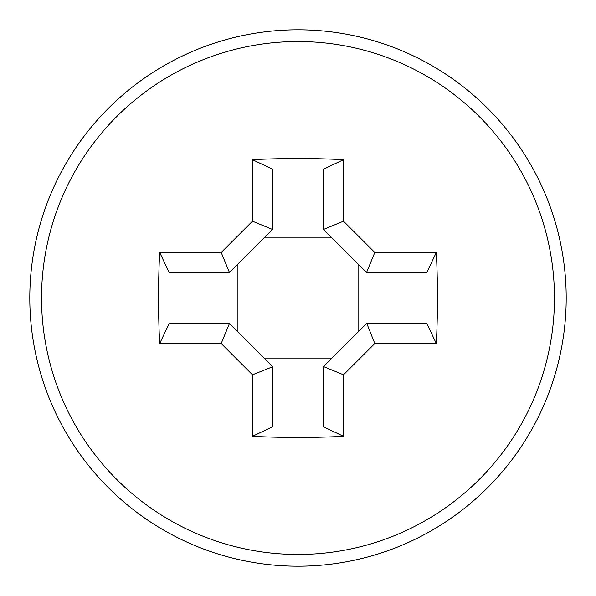 <?xml version="1.0" encoding="UTF-8"?>
<svg xmlns="http://www.w3.org/2000/svg" width="596" height="596" viewBox="0 0 596 596"><rect width="100%" height="100%" fill="white"/><g stroke="black" fill="none" stroke-linecap="round" stroke-linejoin="round"><path stroke-width="0.89" d="M323.33 366.756L323.33 426.736L343.519 436.317L343.519 374.802L323.524 366.555L366.756 323.33L374.802 343.519L436.317 343.519A448.967 224.357 -90 0 0 436.317 252.48L426.736 272.67L366.756 272.67M343.519 374.802L374.802 343.519M366.756 323.33L426.736 323.33L436.317 343.519M436.317 252.48L374.802 252.48L366.555 272.476L323.524 229.445L343.519 221.198L343.519 159.683A448.967 224.357 180 0 0 252.48 159.683L272.67 169.264L272.67 229.244M374.802 252.48L343.519 221.198M323.33 229.244L323.33 169.264L343.519 159.683M252.48 159.683L252.48 221.198L272.476 229.445L229.445 272.476L221.198 252.48L159.683 252.48A448.967 224.357 90 0 0 158.529 298A448.967 224.357 90 0 0 159.683 343.519L169.264 323.33L229.244 323.33M252.48 221.198L221.198 252.48M229.244 272.67L169.264 272.67L159.683 252.48M159.683 343.519L221.198 343.519L229.445 323.524L272.67 366.756L252.48 374.802L252.48 436.317A448.967 224.357 0 0 0 343.519 436.317M221.198 343.519L252.48 374.802M272.67 366.756L272.67 426.736L252.48 436.317M554.466 298A256.466 256.466 0 0 1 298 554.466A256.466 256.466 0 0 1 41.534 298A256.466 256.466 0 0 1 298 41.534A256.466 256.466 0 0 1 554.466 298M264.706 358.792L331.294 358.792M358.792 331.294L358.792 264.706M331.294 237.208L264.706 237.208M237.208 264.706L237.208 331.294M566.2 298A268.2 268.2 0 0 1 163.9 530.269A268.2 268.2 0 0 1 163.9 65.731A268.2 268.2 0 0 1 566.2 298"/></g></svg>
